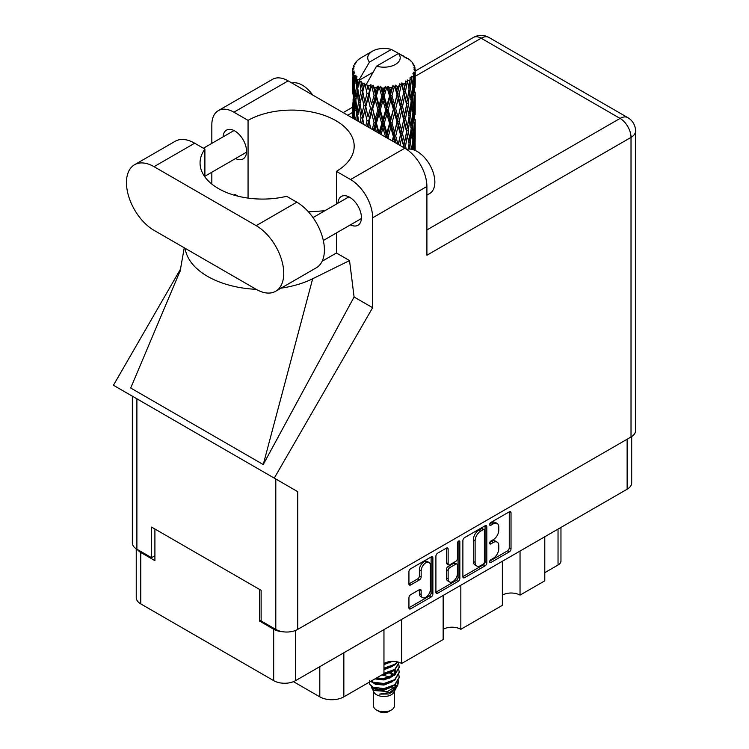 <?xml version="1.0" encoding="UTF-8"?>
<svg xmlns="http://www.w3.org/2000/svg" width="749" height="749" viewBox="0 0 749 749"><rect width="100%" height="100%" fill="white"/><g stroke="black" fill="none" stroke-linecap="round" stroke-linejoin="round"><path stroke-width="1.12" d="M429.083 562.499L427.314 561.478A6.563 3.792 120 0 0 424.037 561.797A6.563 3.792 120 0 0 419.393 569.839L421.163 570.86A6.563 3.792 120 0 1 425.807 562.817A6.563 3.792 120 0 1 429.083 562.499A6.563 3.792 120 0 1 430.441 565.504L430.441 589.238A6.563 3.792 120 0 1 427.576 595.839A6.563 3.792 120 0 1 422.52 597.599A6.563 3.792 120 0 1 421.163 594.594L421.163 590.643A2.453 1.414 120 0 0 420.657 589.519A2.453 1.414 120 0 0 419.431 589.641L410.667 594.697A2.453 1.414 120 0 0 408.935 597.702L408.935 607.814A2.453 1.414 120 0 0 409.441 608.937A2.453 1.414 120 0 0 410.667 608.815L431.134 597A2.453 1.414 120 0 0 432.875 593.994L432.875 557.939A2.453 1.414 120 0 0 432.36 556.816A2.453 1.414 120 0 0 431.134 556.938L410.667 568.753A2.453 1.414 120 0 0 408.935 571.759L408.935 583.977A2.453 1.414 120 0 0 409.441 585.1A2.453 1.414 120 0 0 410.667 584.978L419.431 579.923A2.453 1.414 120 0 0 421.163 576.917L421.163 570.86M458.631 541.059L459.849 541.761A1.713 0.992 120 0 0 459.493 540.975A1.713 0.992 120 0 0 458.631 541.059A1.713 0.992 120 0 0 457.424 543.165L457.424 558.389A2.453 1.414 120 0 1 455.682 561.394L449.877 564.746A2.453 1.414 120 0 1 448.651 564.868A2.453 1.414 120 0 1 448.136 563.744L448.136 549.129A2.453 1.414 120 0 0 447.63 548.006A2.453 1.414 120 0 0 446.404 548.128L448.136 549.129M462.882 540.609L462.882 576.664A2.453 1.414 120 0 0 463.388 577.788A2.453 1.414 120 0 0 464.614 577.666L485.09 565.851A2.453 1.414 120 0 0 486.822 562.845L486.822 526.79A2.453 1.414 120 0 0 486.316 525.667A2.453 1.414 120 0 0 485.09 525.789L464.614 537.604A2.453 1.414 120 0 0 462.882 540.609M631.679 436.573L631.679 482.89A15.495 8.951 180 0 1 627.138 489.219L295.593 680.635A15.495 8.951 180 0 1 273.675 680.635L140.775 603.9A15.495 8.951 180 0 1 136.234 597.571L136.234 548.811M493.245 558.342L490.857 559.718A1.713 0.992 120 0 0 489.734 561.226A1.713 0.992 120 0 0 489.996 562.602A1.713 0.992 120 0 0 490.857 562.518L509.292 551.882A2.453 1.414 120 0 0 511.024 548.877L511.024 512.822A2.453 1.414 120 0 0 510.518 511.698A2.453 1.414 120 0 0 509.292 511.82L490.857 522.456A1.713 0.992 120 0 0 489.734 523.972A1.713 0.992 120 0 0 489.996 525.349A1.713 0.992 120 0 0 490.857 525.264L493.245 523.888A7.855 4.531 120 0 1 497.167 523.495A7.855 4.531 120 0 1 498.797 527.09L498.797 530.095A7.855 4.531 120 0 1 493.245 539.711L490.857 541.087A1.713 0.992 120 0 0 489.734 542.604A1.713 0.992 120 0 0 489.996 543.98A1.713 0.992 120 0 0 490.857 543.896L493.245 542.519A7.855 4.531 120 0 1 497.167 542.126A7.855 4.531 120 0 1 498.797 545.721L498.797 548.727A7.855 4.531 120 0 1 493.245 558.342M458.116 581.421L437.641 593.245A2.453 1.414 120 0 1 436.414 593.367A2.453 1.414 120 0 1 435.909 592.244L456.347 580.4L458.116 581.421A2.453 1.414 120 0 0 459.849 578.425L459.849 541.761M437.641 593.245L435.909 592.244L435.909 556.189A2.453 1.414 120 0 1 437.641 553.183L446.404 548.128M401.633 619.414L401.633 663.492L443.165 639.515L443.165 595.436M520.04 551.049L520.04 595.127L544.785 580.84L544.785 536.761M460.832 585.231L460.832 629.31L502.364 605.332L502.364 561.254M261.129 620.125L259.538 621.043L273.675 629.207A15.495 8.951 0 0 0 283.15 631.781M259.538 621.043L259.538 589.407M137.348 549.476A15.495 8.951 0 0 0 140.775 552.472L154.912 560.636L154.912 529.009M560.964 527.418L560.964 560.945A9.999 5.767 180 0 1 558.033 565.027L544.785 572.676M343.838 652.772L343.838 696.851L383.956 673.697L383.956 629.609M293.477 681.656L319.804 696.851L319.804 666.657M502.364 595.127A12.499 7.218 180 0 1 520.04 595.127M443.165 629.31A12.499 7.218 180 0 1 460.832 629.31M383.956 663.492A12.499 7.218 180 0 1 401.633 663.492M343.838 696.851A16.993 9.812 180 0 1 319.804 696.851M497.167 542.126L495.398 541.106A7.855 4.531 120 0 0 491.475 541.499L493.245 542.519M489.771 542.473L491.475 541.499M497.167 523.495L495.398 522.474A7.855 4.531 120 0 0 491.475 522.868L493.245 523.888M489.771 523.851L491.475 522.868M489.771 561.104L507.522 550.861A2.453 1.414 120 0 0 509.254 547.856L509.254 511.839M462.882 576.627L483.32 564.83A2.453 1.414 120 0 0 485.052 561.825L485.052 525.807L486.822 526.79M483.18 564.147A1.713 0.992 120 0 0 484.397 562.05L484.397 530.395A1.713 0.992 120 0 0 484.041 529.609A1.713 0.992 120 0 0 483.18 529.693L480.661 531.144A7.855 4.531 120 0 0 475.109 540.759L475.109 562.396A7.855 4.531 120 0 0 476.738 565.991A7.855 4.531 120 0 0 480.661 565.598L483.18 564.147M484.041 529.609L482.272 528.588A1.713 0.992 120 0 0 481.41 528.672L483.18 529.693M476.738 565.991L474.969 564.971A7.855 4.531 120 0 1 473.349 561.375L473.349 539.739A7.855 4.531 120 0 1 478.901 530.123L481.41 528.672M446.367 548.146L446.367 562.724A2.453 1.414 120 0 0 446.881 563.847L448.651 564.868M458.079 541.536L458.079 577.404L459.849 578.425M448.136 578.921A6.563 3.792 120 0 0 449.494 581.926A6.563 3.792 120 0 0 454.559 580.166A6.563 3.792 120 0 0 457.424 573.565L457.424 565.195A2.453 1.414 120 0 0 456.909 564.081A2.453 1.414 120 0 0 455.682 564.194L449.877 567.555A2.453 1.414 120 0 0 448.136 570.56L448.136 578.921L446.367 577.9A6.563 3.792 120 0 0 447.733 580.906L449.494 581.926M456.909 564.081L455.139 563.061A2.453 1.414 120 0 0 453.913 563.182L455.682 564.194M446.367 577.9L446.367 569.54A2.453 1.414 120 0 1 448.108 566.534L453.913 563.182M456.347 580.4A2.453 1.414 120 0 0 458.079 577.404M422.52 597.599L420.751 596.579A6.563 3.792 120 0 1 419.393 593.573L419.393 589.66M408.935 583.939L417.661 578.902A2.453 1.414 120 0 0 419.393 575.897L419.393 569.839M408.935 607.776L429.374 595.979A2.453 1.414 120 0 0 431.106 592.974L431.106 556.956M275.679 291.258L316.321 267.786A38.985 22.507 -120 0 0 324.401 249.941A38.985 22.507 -120 0 0 296.829 202.183L286.624 196.294A62.485 36.074 0 0 1 200.058 163.001A62.485 36.074 0 0 1 204.889 149.098L194.684 143.209A38.985 22.507 -120 0 0 175.182 141.28L134.539 164.743A38.985 22.507 -120 0 0 128.556 195.985A38.985 22.507 -120 0 0 154.032 230.346L256.186 289.32A38.985 22.507 -120 0 0 275.679 291.258A38.985 22.507 -120 0 0 283.749 273.404A38.985 22.507 -120 0 0 256.186 225.655L154.032 166.681A38.985 22.507 -120 0 0 134.539 164.743M291.941 83.045A24.998 14.428 60 0 1 312.67 95.011M406.707 149.397A24.998 14.428 60 0 1 425.16 158.273A24.998 14.428 60 0 1 434.86 182.082A24.998 14.428 60 0 1 429.683 193.523L426.902 195.133M350.438 224.84A16.618 9.597 -120 0 0 357.985 225.252A16.618 9.597 -120 0 0 361.421 217.641A16.618 9.597 -120 0 0 354.174 200.919A16.618 9.597 -120 0 0 341.366 196.463A16.618 9.597 -120 0 0 337.949 203.204M235.57 158.526A16.618 9.597 -120 0 0 243.107 158.928A16.618 9.597 -120 0 0 246.552 151.326A16.618 9.597 -120 0 0 239.296 134.595A16.618 9.597 -120 0 0 226.488 130.139A16.618 9.597 -120 0 0 223.071 136.88M218.296 110.646L272.552 79.319A31.243 18.042 60 0 1 288.168 80.864L233.913 112.191A31.243 18.042 -120 0 0 218.296 110.646A31.243 18.042 -120 0 0 211.827 124.943L211.827 143.368M631.023 436.976L631.023 137.395A15.495 8.951 180 0 0 635.564 131.066L635.564 430.647A15.495 8.951 180 0 1 631.023 436.976L297.709 629.413A15.495 8.951 180 0 1 275.801 629.413L275.801 479.004L297.709 491.662L274.256 478.115L372.646 307.708L372.646 217.8A31.243 18.042 -120 0 0 350.56 179.535L404.816 148.208L288.168 80.864M404.816 148.208A31.243 18.042 60 0 1 426.902 186.473L426.902 255.24L631.023 137.395A15.495 8.951 60 0 0 620.069 118.417L481.158 38.218L415.199 76.295M350.56 179.535L336.413 171.371L336.413 204.084M336.413 232.939L336.413 252.993A62.485 36.074 180 0 1 335.889 253.302L322.145 261.242M281.053 288.15A77.484 44.734 0 0 0 312.679 278.75L349.54 260.577L336.413 252.993M349.54 260.577L354.09 296.997L372.646 307.708M180.331 270.436L130.701 388.019L263.245 464.549L354.09 296.997M274.256 478.115L113.436 385.267L180.752 268.676M248.059 198.092L248.059 120.355L233.913 112.191M211.827 184.076L211.827 172.233M238.004 196.182L234.924 194.403L233.931 195.077M275.801 479.004L136.889 398.805L136.889 549.214L151.56 557.677L154.912 555.739M136.889 549.214A15.495 8.951 180 0 1 132.348 542.885L132.348 396.193M275.801 629.413L261.129 620.94L261.129 590.334L151.56 527.071L151.56 557.677M136.889 398.805C130.981 395.397 130.981 395.397 136.889 398.805M336.413 171.371A62.485 36.074 0 0 0 354.183 146.167A62.485 36.074 0 0 0 315.966 112.921A62.485 36.074 0 0 0 248.059 120.355M324.851 210.759L308.466 211.873M185.125 248.303A77.484 44.734 0 0 0 256.186 289.329M312.679 278.75L263.245 464.549M204.889 176.904L204.889 149.098M373.461 691.336L373.461 705.736A10.495 6.058 0 0 0 376.532 710.024L379.191 711.55A6.75 3.895 0 0 0 379.191 711.55A6.75 3.895 0 0 0 388.731 711.55L391.381 710.024A10.495 6.058 0 0 0 394.451 705.736L394.451 691.336M379.181 711.55L376.532 710.024A10.495 6.058 0 0 0 391.381 710.024M371.307 686.608L373.92 692.207A10.495 6.058 0 0 0 376.532 694.716A10.495 6.058 0 0 0 393.993 692.207L396.305 687.657M394.096 688.865A10.495 6.058 0 0 0 392.382 686.814M371.691 687.994L374.65 690.559L387.654 691.514L397.85 684.942L397.007 686.524L389.836 692.469L379.612 694.108L388.694 694.014L395.856 688.706M397.925 682.067L397.532 685.335M397.85 684.942L398.627 680.719M373.18 687.292A15.242 8.801 0 0 0 378.123 689.202L373.479 687.957L369.688 684.23L373.18 687.292L383.956 688.593L394.742 684.745L399.208 677.246L398.852 675.008M369.763 680.485L369.688 684.23M378.123 689.202L383.956 689.23L394.742 685.382L399.198 677.564M370.671 681.365L373.18 682.826L383.956 684.127L394.742 680.279L399.198 672.462M371.158 681.084L373.18 682.189L383.956 683.491L394.742 679.643L399.208 672.143L398.852 669.906M375.577 678.528L383.956 679.025L394.742 675.177L399.198 667.359M376.373 678.07L383.956 678.388L394.742 674.54L399.208 667.041L398.852 664.803M383.479 673.969L394.742 670.074L399.208 662.575M383.956 673.285L394.742 669.437L399.189 662.397M383.956 668.829L394.742 664.972L397.738 661.966M383.956 668.183L394.742 664.335L397.335 661.873M383.956 663.726L392.214 661.386M384.977 662.959L390.538 661.498M394.395 674.606L392.504 673.473M361.87 86.809L361.074 82.324A31.243 18.042 0 0 0 361.87 82.802A31.243 18.042 0 0 0 362.694 83.261L361.87 86.809L362.75 90.563L361.87 95.329L363.855 105.796L361.87 114.148L360.044 103.596L364.557 84.188L364.417 83.186L362.694 83.261M360.044 103.596L361.87 95.329M361.72 123.332L361.87 122.686L362.02 123.501M352.826 68.543A31.243 18.042 0 0 1 352.891 68.168L354.24 66.708L353.238 66.764A31.243 18.042 0 0 1 353.743 65.472L355.354 63.824L354.455 64.114A31.243 18.042 0 0 1 354.68 63.768L356.168 62.513L355.616 62.457A31.243 18.042 0 0 1 356.664 61.278L357.938 60.07A31.243 18.042 0 0 1 358.303 59.761L359.782 58.628A31.243 18.042 0 0 1 361.299 57.636L372.468 51.175A16.244 9.381 0 0 0 369.491 62.073L359.492 79.104L357.666 79.797L357.067 83.233L356.496 78.654L356.936 76.538L355.419 77.39L356.468 86.884L355.288 94.88L354.324 84.028L355.157 77.044L355.972 75.265L354.296 75.715L353.959 79.085L353.659 74.441L354.549 72.428L353.154 73.056L353.64 82.671L353.097 90.535L353.051 72.69L354.174 71.052L352.788 71.277L352.732 74.619L352.713 69.957L354.005 68.093L352.826 68.543L352.798 69.835M352.713 69.957A31.243 18.042 0 0 0 352.713 70.05A31.243 18.042 0 0 0 352.788 71.277M353.659 74.441A31.243 18.042 0 0 0 354.296 75.715M356.496 78.654A31.243 18.042 0 0 0 357.666 79.797M404.086 57.214L404.001 56.212A31.243 18.042 0 0 0 402.232 55.417L391.353 49.453A16.244 9.381 0 0 0 372.468 51.175M414.712 150.249L415.058 138.977L415.18 150.38M406.351 57.851L406.276 57.43A31.243 18.042 0 0 0 405.818 57.167L405.162 57.186M415.143 141.982L415.18 123.033M414.824 138.19L415.058 138.977M411.061 61.381L411.014 61.034A31.243 18.042 0 0 0 410.677 60.706L409.329 59.527A31.243 18.042 0 0 0 409.3 59.499A31.243 18.042 0 0 0 407.924 58.478L407.456 58.469M406.276 57.43L406.192 58.431M372.89 72.363L359.305 80.199L359.492 79.104M359.071 80.958A31.243 18.042 0 0 0 359.473 81.257L361.018 90.563L359.267 98.774L357.713 88.101L359.305 80.199M361.074 82.324L361.205 81.332L359.473 81.257M364.557 84.188A31.243 18.042 0 0 0 365.072 84.422L367.01 93.475L364.81 101.967L362.75 91.565M409.3 59.499L398.421 53.535L376.56 66.155L366.373 84.281L365.072 84.422M415.143 114.644L415.18 95.694M415.199 119.484L415.058 130.429L415.199 119.484M414.918 135.41L414.45 146.345L413.748 138.443L414.45 127.536L414.918 135.41M412.793 149.585L413.354 143.396L414.038 149.987M411.014 61.034L412.156 62.279A31.243 18.042 0 0 1 413.064 63.496L412.399 63.534L413.869 64.835A31.243 18.042 0 0 1 414.047 65.2L413.074 64.873L414.618 66.577A31.243 18.042 0 0 1 414.974 67.887L413.869 67.794L415.171 69.292A31.243 18.042 0 0 1 415.189 69.676L413.944 69.189L415.152 71.089L415.058 75.752L414.927 72.41L413.467 72.119L414.515 73.805L414.918 80.714L414.45 91.65L413.748 83.757L414.375 74.17L412.942 73.486L413.72 75.537L413.354 80.162L412.942 76.782L411.21 76.267L412.914 85.086L411.791 95.9L410.471 87.867L411.641 78.411L410.115 77.503L409.797 84.188L409.132 80.733L407.241 79.946L407.793 82.727L407.241 79.946M376.56 66.155A16.244 9.381 0 0 0 395.444 64.442A16.244 9.381 0 0 0 398.421 53.535M367.076 85.227A31.243 18.042 0 0 0 369.051 85.901L368.059 89.58L366.561 83.186M371.251 86.528A31.243 18.042 0 0 0 371.85 86.678L374.069 95.432L371.551 104.27L369.126 94.196L371.251 86.528L370.942 84.628L369.051 85.901M374.144 87.174A31.243 18.042 0 0 0 376.354 87.549L375.24 91.378L373.161 85.189L371.85 86.678M378.751 87.839A31.243 18.042 0 0 0 379.397 87.895L381.756 96.312L379.069 105.534L376.429 95.825L378.751 87.839L378.076 86.013L376.354 87.549M381.831 88.045A31.243 18.042 0 0 0 384.125 88.092L382.973 92.08L381.831 88.045L380.464 86.229L379.397 87.895M386.568 88.026A31.243 18.042 0 0 0 387.224 87.989L389.574 96.059L386.896 105.675L384.2 96.359L386.568 88.026L385.576 86.322L384.125 88.092M389.649 87.783A31.243 18.042 0 0 0 391.886 87.493L390.772 91.659L389.649 87.783L387.982 86.191L387.224 87.989M394.236 87.081A31.243 18.042 0 0 0 394.845 86.959L397.036 94.702L394.545 104.682L391.961 95.75L394.236 87.081L392.972 85.545L391.886 87.493M397.11 86.416A31.243 18.042 0 0 0 399.151 85.807L398.14 90.123L397.11 86.416L395.247 85.077L394.845 86.959M401.249 85.077A31.243 18.042 0 0 0 401.782 84.862L403.683 92.305L401.52 102.632L399.226 94.056L401.249 85.077L399.807 83.729L399.151 85.807M403.739 84.01A31.243 18.042 0 0 0 405.462 83.13L404.619 87.586L403.739 84.01L401.801 82.952L401.782 84.862M407.175 82.118A31.243 18.042 0 0 0 407.606 81.838L409.085 89.037L407.39 99.645L405.518 91.369L407.175 82.118L405.64 80.995L405.462 83.13M409.132 80.733A31.243 18.042 0 0 0 410.424 79.637M412.942 76.782A31.243 18.042 0 0 0 413.72 75.537M414.927 72.41A31.243 18.042 0 0 0 415.152 71.089M412.774 141.243L413.354 143.396M413.869 148.227L414.45 146.345M413.748 138.443L412.175 138.874M414.019 126.047L414.45 127.536M414.721 131.543L415.058 130.429M414.693 122.583L413.223 123.117M414.824 110.833L415.058 111.629M414.103 65.996L414.047 65.2M412.999 64.068L413.064 63.496M415.143 87.287L415.189 69.676M415.199 92.136L415.058 103.09L415.199 92.136M414.918 108.053L414.45 119.007L413.748 111.095L414.45 100.197L414.918 108.053M414.16 123.96L413.354 134.839L412.334 126.89L413.354 116.039L414.16 123.96M411.594 149.294L410.471 142.553L411.791 131.787L412.914 139.782L411.931 149.369M409.563 149.07L409.797 147.422L410.106 149.098M409.038 144.042L409.797 147.422M410.471 142.553L408.767 142.741L409.797 138.874L408.186 130.729L409.797 120.065L411.22 128.154L409.797 138.874M411.107 129.025L411.791 131.787M412.596 137.367L413.354 134.839M412.334 126.89L410.677 127.199L411.791 123.257L410.471 115.196L411.791 104.457L412.914 112.425L411.791 123.257M412.774 113.885L413.354 116.039M413.869 120.889L414.45 119.007M413.748 111.095L412.175 111.517M414.019 98.709L414.45 100.197M414.721 104.195L415.058 103.09M414.693 95.235L413.223 95.769M414.824 83.485L415.058 84.272M414.927 69.011L414.974 67.887M414.16 96.612L413.354 107.5L412.334 99.542L413.354 88.691L414.16 96.612M406.22 149.07L405.518 146.055L407.39 135.532L409.085 143.724L408.252 149.117M405.518 146.055L403.795 145.999L404.217 147.871M399.985 145.418L401.52 138.518L404.086 147.796M408.186 130.729L406.454 130.794L407.802 137.432M406.567 131.787L404.619 142.263L402.522 133.846L404.619 123.463L407.39 135.532M409.038 116.694L409.797 120.065M410.471 115.196L408.767 115.383L409.797 111.526L408.186 103.381L409.797 92.717L411.22 100.806L409.797 111.526M411.107 101.677L411.791 104.457M412.596 110.019L413.354 107.5M412.334 99.542L410.677 99.851L411.791 95.9M412.774 86.547L413.354 88.691M413.869 93.531L414.45 91.65M413.748 83.757L412.175 84.188M414.721 76.857L415.058 75.752M409.085 116.367L407.39 127.002L405.518 118.707L407.39 108.193L409.085 116.367M403.683 146.991L403.58 147.497M402.522 133.846L400.818 133.659L403.795 145.999L404.619 142.263M400.49 134.642L398.14 144.8L395.687 136.056L398.14 126.001L400.49 134.642L400.818 133.659L401.52 138.518M405.518 118.707L403.795 118.642L406.454 130.794L407.39 127.002M403.683 119.643L401.52 129.989L399.226 121.394L401.52 111.18L404.619 123.463M408.186 103.381L406.454 103.446L407.802 110.112M406.567 104.439L404.619 114.915L402.522 106.498L404.619 96.106L407.39 108.193M409.038 89.346L409.797 92.717M410.471 87.867L408.767 88.054L409.797 84.188M412.596 82.68L413.354 80.162M394.161 142.057L394.545 140.569L395.126 142.619M395.687 136.056L394.114 135.635L396.184 143.228M388.591 138.846L388.113 137.217L390.772 127.536L393.375 136.533L394.114 135.635L394.545 140.569M399.226 121.394L397.569 121.085L400.818 133.659L401.52 129.989M397.036 122.031L394.545 132.039L391.961 123.089L394.545 113.239L397.036 122.031L397.569 121.085L398.14 126.001M402.522 106.498L400.818 106.311L403.795 118.642L404.619 114.915M400.49 107.294L398.14 117.462L395.687 108.708L398.14 98.653L400.49 107.294L400.818 106.311L401.52 111.18M405.518 91.369L403.795 91.303L406.454 103.446L407.39 99.645M403.683 92.305L404.619 96.106M393.375 136.533L392.223 140.943M388.113 137.217L386.784 136.58L387.186 138.031M381.082 134.511L382.973 127.957L385.679 137.348L386.784 136.58L386.812 137.816M391.961 123.089L390.501 122.555L394.114 135.635L394.545 132.039M389.574 123.398L386.896 133.032L384.2 123.688L386.896 114.222L389.574 123.398L390.501 122.555L390.772 127.536M395.687 108.708L394.114 108.287L397.569 121.085L398.14 117.462M393.375 109.185L390.772 118.988L388.113 109.869L390.772 100.179L393.375 109.185L394.114 108.287L394.545 113.239M399.226 94.056L397.569 93.747L400.818 106.311L401.52 102.632M397.036 94.702L397.569 93.747L398.14 98.653M401.801 82.952L403.795 91.303L404.619 87.586M384.2 123.688L383.02 122.958L386.784 136.58L386.896 133.032M381.756 123.651L379.069 132.882L376.429 123.164L379.069 114.082L381.756 123.651L383.02 122.958L382.973 127.957M388.113 109.869L386.784 109.232L390.501 122.555L390.772 118.988M385.679 110L382.973 119.419L380.286 109.906L382.973 100.609L385.679 110L386.784 109.232L386.896 114.222M391.961 95.75L390.501 95.217L394.114 108.287L394.545 104.682M389.574 96.059L390.501 95.217L390.772 100.179M395.247 85.077L397.569 93.747L398.14 90.123M374.285 130.579L375.24 127.246L376.457 131.843M376.429 123.164L375.586 122.284L378.339 132.919M370.802 128.575L369.126 121.525L371.551 112.818L374.069 122.761L375.586 122.284L375.24 127.246M379.097 133.359L379.069 132.882M380.286 109.906L379.266 109.092L383.02 122.958L382.973 119.419M377.861 109.682L375.24 118.707L372.684 108.811L375.24 99.898L377.861 109.682L379.266 109.092L379.069 114.082M384.2 96.359L383.02 95.629L386.784 109.232L386.896 105.675M381.756 96.312L383.02 95.629L382.973 100.609M387.982 86.191L390.501 95.217L390.772 91.659M374.069 122.761L372.187 129.371M367.693 126.778L368.059 125.458L368.461 127.218M369.126 121.525L370.446 128.369M363.845 124.559L362.75 118.904L364.81 110.515L367.01 120.804L368.686 120.561L368.059 125.458M372.684 108.811L375.586 122.284L375.24 118.707M370.437 108.249L368.059 116.919L365.793 106.667L368.059 98.1L370.437 108.249L372.047 107.884L371.551 112.818M376.429 95.825L375.586 94.945L379.266 109.092L379.069 105.534M374.069 95.432L375.586 94.945L375.24 99.898M380.464 86.229L383.02 95.629L382.973 92.08M367.01 120.804L365.746 125.654M362.75 118.904L361.87 122.686M365.793 106.667L368.059 116.919M363.855 105.796L365.578 105.675L364.81 110.515M369.126 94.196L371.551 104.27M367.01 93.475L368.686 93.222L368.059 98.1M373.161 85.189L375.586 94.945L375.24 91.378M358.574 121.516L357.713 115.44L359.267 107.322L361.018 117.902L360.054 122.368M356.833 120.505L357.067 119.11L357.282 120.767M357.797 116.029L357.067 119.11M361.018 117.902L362.75 117.902L361.87 114.148M360.054 103.643L359.267 107.322M365.334 104.448L364.81 101.967M366.579 83.308L368.059 89.58M358.537 102.482L357.067 110.571L355.794 99.795L357.067 91.762L358.537 102.482L360.26 102.604L359.267 98.774M355.017 119.465L354.324 111.367L355.288 103.428L356.468 114.222L355.616 119.812M353.631 118.66L353.959 114.962L354.249 119.016M354.464 113.136L353.959 114.962M356.468 114.222L358.144 114.466L357.067 110.571M355.925 100.965L355.288 103.428M357.788 88.691L357.067 91.762M361.018 90.563L362.75 90.563L364.417 83.186M354.82 98.503L353.959 106.424L353.313 95.507L353.959 87.614L354.82 98.503L356.43 98.868M353.64 110L353.097 117.893L353.097 99.083L353.64 110L355.157 110.487M352.713 118.136L352.732 110.496L352.845 118.211M353.275 118.454L353.097 117.893M353.434 97.932L353.097 99.083M354.633 108.633L353.959 106.424M354.464 85.789L353.959 87.614M356.112 97.688L355.288 94.88M391.353 49.453L369.491 62.073M356.468 86.884L358.144 87.137L357.067 83.233M352.929 94.112L352.732 83.148L353.397 94.308M352.938 102.613L352.77 110.356M353.565 92.052L353.097 90.535M353.64 82.671L355.157 83.148M354.633 81.304L353.959 79.085M352.938 75.275L352.77 83.008M353.238 66.764L353.303 67.719M354.455 64.114L354.399 64.788M388.694 694.014L392.345 691.973L394.742 689.408M395.5 687.807L395.818 684.52M395.79 685.213L395.697 684.623M389.836 678.201L389.227 677.911M373.021 682.76L375.567 684.314L383.956 685.045L392.504 681.646M394.957 672.462L393.712 670.758M381.653 675.027L383.956 674.84L392.504 671.441M383.956 664.644L392.317 661.386M394.367 688.677L395.818 684.577M390.004 677.002L382.084 675.008M395.275 671.825L394.395 670.308M388.572 662.182L389.939 661.564M372.805 687.629L375.567 689.417L383.956 690.147L392.504 686.749M393.319 675.458L389.227 672.808M374.893 678.922L383.956 679.942L392.504 676.544M394.124 674.961L395.818 670.542M389.836 662.893L389.227 662.612M383.956 669.746L392.504 666.338M393.506 674.372L390.697 672.274M370.942 84.628L361.598 123.267M378.076 86.013L367.188 126.487M385.576 86.322L373.442 130.101M392.972 85.545L379.986 133.874M399.807 83.729L386.493 137.638M402.438 98.334L392.719 141.224M402.438 125.663L398.459 144.538M627.138 489.219L627.138 439.214M295.593 630.433L295.593 680.635M273.675 680.635L273.675 629.207M140.775 552.472L140.775 603.9M558.033 565.027L558.033 529.112M489.64 543.194L490.857 543.896M489.64 524.562L490.857 525.264M509.292 511.82L511.024 512.822M509.254 547.856L511.024 548.877M507.522 550.861L509.292 551.882M489.64 561.816L490.857 562.518M485.052 561.825L486.822 562.845M483.32 564.83L485.09 565.851M462.882 576.664L464.614 577.666M478.901 530.123L480.661 531.144M473.349 539.739L475.109 540.759M473.349 561.375L475.109 562.396M446.367 562.724L448.136 563.744M448.108 566.534L449.877 567.555M446.367 569.54L448.136 570.56M419.431 589.641L421.163 590.643M419.393 593.573L421.163 594.594M419.393 575.897L421.163 576.917M417.661 578.902L419.431 579.923M408.935 583.977L410.667 584.978M431.134 556.938L432.875 557.939M431.106 592.974L432.875 593.994M429.374 595.979L431.134 597M408.935 607.814L410.667 608.815M352.713 112.369L347.733 115.252M426.902 229.943L620.069 118.417A15.495 8.951 120 0 1 627.821 117.649L488.91 37.45A15.495 8.951 120 0 0 481.158 38.218A15.495 8.951 60 0 0 473.415 37.45L415.199 71.061M426.902 186.473L372.646 217.8M297.709 491.662L297.709 629.413M194.684 143.209L154.032 166.681M296.829 202.183L256.186 225.655M313.016 217.594L348.903 196.875M203.391 148.236L234.025 130.551M204.889 176.24L246.524 152.197M323.325 240.504L361.402 218.521M184.254 247.797L180.088 271.372M352.723 107.126L343.192 112.631M488.91 37.45A15.495 15.495 0 0 0 473.415 37.45M635.564 131.066A15.495 15.495 0 0 0 627.821 117.649M399.208 677.882L399.208 677.246M399.208 672.78L399.208 672.143M399.208 667.677L399.208 667.041M415.199 138.996L415.199 127.012M415.199 111.648L415.199 99.683M415.199 84.291L415.199 72.335"/></g></svg>

